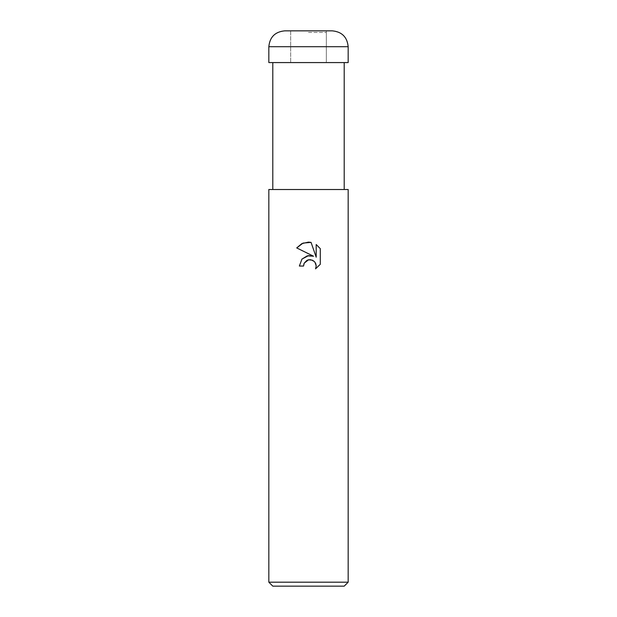 <?xml version="1.0" encoding="UTF-8"?>
<svg xmlns="http://www.w3.org/2000/svg" width="617" height="617" viewBox="0 0 617 617"><rect width="100%" height="100%" fill="white"/><g stroke="black" fill="none" stroke-linecap="round" stroke-linejoin="round"><path stroke-width="0.46" stroke-dasharray="3.08 2.31" d="M308.5 62.502L326.347 62.502L308.5 62.502M308.5 32.439L326.347 32.439L308.5 32.439M348.165 62.579L268.835 62.579M348.165 189.504L268.835 189.504M348.165 582.186L268.835 582.186M344.201 586.15L272.799 586.15M303.965 263.721L304.212 263.166M296.715 247.926L313.552 256.225M316.197 244.517L316.197 257.204L311.061 242.396M301.914 259.14L299.376 266.043L303.541 266.043M306.788 260.467L307.459 260.143M310.791 259.734L315.002 262.279M320.285 264.292L320.285 248.651M308.5 189.504L272.799 189.504L308.5 189.504M332.301 30.85L284.699 30.85M308.5 62.579L348.127 62.579L308.5 62.579M308.5 30.85L326.347 30.85L308.5 30.85M348.165 46.715L268.835 46.715M326.347 32.439L326.347 62.502L348.127 62.579L326.347 62.502L326.347 30.85M290.653 30.85L290.653 62.502L268.873 62.579L290.653 62.502L290.653 32.439"/><path stroke-width="0.93" d="M308.5 259.819L304.212 263.166L303.541 266.043L299.376 266.043L301.96 259.086L308.5 255.615L313.552 256.225L296.715 247.926L301.844 243.622L308.5 242.119L311.061 242.396L316.197 257.204L316.197 244.517L320.285 248.651L320.285 264.292L315.549 268.835L316.212 265.996L315.734 263.575L314.362 261.523L312.31 260.15L308.5 259.819L310.791 259.734M308.5 582.186L348.165 582.186L348.165 189.504L268.835 189.504L268.835 582.186L308.5 582.186M268.835 582.186L272.799 586.15L344.201 586.15L348.165 582.186M303.541 266.043L303.965 263.721M311.061 242.396L303.047 243.09L296.715 247.926M320.285 248.651L316.197 244.517M313.552 256.225L307.289 255.839L301.914 259.14M304.212 263.166L306.788 260.467M307.459 260.143L308.338 259.857M315.002 262.279L316.212 265.996L315.549 268.835L320.285 264.292M284.699 30.85L332.301 30.85C341.934 31.791 347.224 37.082 348.165 46.715L268.835 46.715C269.776 37.082 275.066 31.791 284.699 30.85M268.835 46.715L268.835 62.579L348.165 62.579L348.165 46.715M344.201 62.579L344.201 189.504M272.799 62.579L272.799 189.504"/></g></svg>
